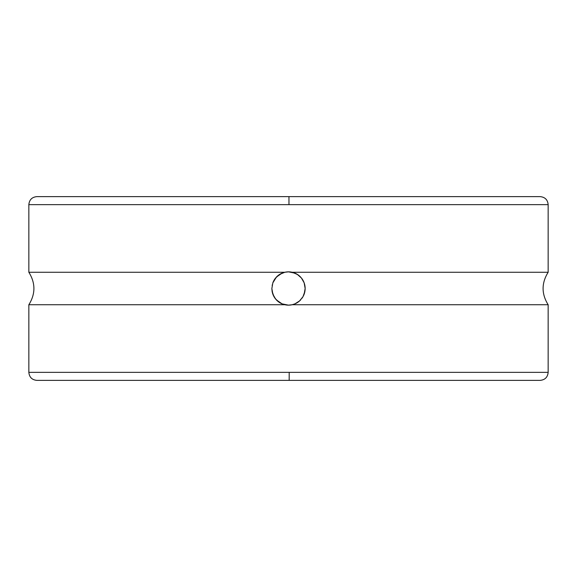 <?xml version="1.0" encoding="UTF-8"?>
<svg xmlns="http://www.w3.org/2000/svg" width="577" height="577" viewBox="0 0 577 577"><rect width="100%" height="100%" fill="white"/><g stroke="black" fill="none" stroke-linecap="round" stroke-linejoin="round"><path stroke-width="0.87" d="M282.167 303.891L284.822 304.735A16.646 16.646 0 0 0 288.5 305.146L282.124 303.877L276.484 300.018A16.646 16.646 0 0 0 284.807 304.735L28.85 304.735L28.85 372.36C29.326 377.228 32.002 379.897 36.863 380.373L540.137 380.373L289.171 380.373L289.192 372.36L548.15 372.36L548.15 304.735L292.178 304.735L288.5 305.146L284.822 304.735L28.85 304.735L28.85 372.36L548.15 372.36C547.674 377.228 544.998 379.897 540.137 380.373L287.829 380.373M548.15 204.64L288.969 204.64L288.954 196.627L540.137 196.627L288.5 196.627L540.137 196.627C544.998 197.103 547.674 199.772 548.15 204.64L28.85 204.64L28.85 272.265L284.822 272.265L288.5 271.854A16.646 16.646 0 0 0 279.65 274.4L284.822 272.265L288.5 271.854L292.178 272.265L548.15 272.265L548.15 204.64L548.15 272.265L292.178 272.265L297.335 274.392L301.425 278.013L304.151 282.831L305.146 288.457L304.901 291.342L302.997 296.679L299.55 300.949L294.912 303.863M279.643 274.407A16.646 16.646 0 0 0 276.462 276.996L282.088 273.137M276.484 300.018L274.025 296.715L272.113 291.414A16.646 16.646 0 0 0 275.575 298.987L272.849 294.169L271.854 288.543L272.834 282.881L275.561 278.027A16.646 16.646 0 0 0 272.834 282.881L276.462 276.996M36.863 196.627L288.954 196.627L288.969 204.64L28.85 204.64C29.326 199.772 32.002 197.103 36.863 196.627M288.046 196.627L288.5 196.627M291.984 272.221L288.5 271.854L285.016 272.221M279.456 274.529L278.402 275.265M277.083 276.383L276.145 277.342M275.027 278.72L274.363 279.715M273.375 281.54L273 282.434M272.257 284.865L272.142 285.399M272.149 291.623L272.25 292.099M273.008 294.587L273.375 295.453M274.371 297.306L275.027 298.28M276.152 299.665L277.097 300.624M278.417 301.742L279.456 302.478M285.016 304.779L288.5 305.146L291.984 304.779M297.544 302.471L298.597 301.735M299.917 300.617L300.855 299.658M301.973 298.28L302.637 297.285M303.625 295.46L304 294.573M304.743 292.142L304.858 291.601M304.851 285.377L304.75 284.901M303.992 282.413L303.625 281.547M302.629 279.694L301.973 278.72M300.848 277.335L299.903 276.376M298.583 275.258L297.544 274.522M282.103 273.13L284.822 272.265L28.85 272.265L28.85 204.64M292.2 304.728A16.646 16.646 0 0 0 299.55 300.949L294.897 303.87L292.178 304.735L548.15 304.735L548.15 372.36M288.5 305.146A16.646 16.646 0 0 0 292.178 304.735L288.5 305.146M304.166 294.119A16.646 16.646 0 0 0 301.425 278.013L304.151 282.831L305.146 288.457L304.166 294.119L302.997 296.679L299.55 300.949M300.516 276.982A16.646 16.646 0 0 0 288.5 271.854L294.876 273.123L298.475 275.171L301.425 278.013M294.897 303.87L292.178 304.735M282.124 303.877L279.665 302.608L275.575 298.987M272.113 291.414L271.854 288.543L272.834 282.881M275.561 278.027L279.65 274.4M28.85 372.36L289.192 372.36L289.171 380.373L288.5 380.373M548.15 272.265C541.414 283.091 541.414 293.909 548.15 304.735M28.85 304.735C35.586 293.909 35.586 283.091 28.85 272.265"/></g></svg>
